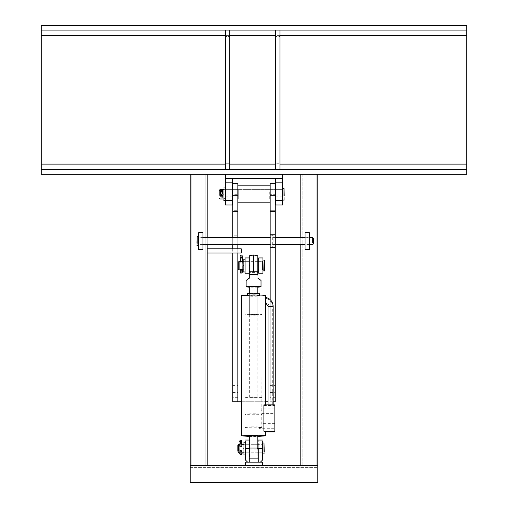 <?xml version="1.0" encoding="UTF-8"?>
<svg xmlns="http://www.w3.org/2000/svg" width="508" height="508" viewBox="0 0 508 508"><rect width="100%" height="100%" fill="white"/><g stroke="black" fill="none" stroke-linecap="round" stroke-linejoin="round"><path stroke-width="0.38" stroke-dasharray="2.54 1.91" d="M302.851 174.327L302.851 465.582L316.211 465.582L316.211 174.327L316.211 465.582L317.824 465.582L306.038 465.582L306.038 174.327L317.824 174.327L317.824 482.6L317.824 480.981L190.176 480.981L317.824 480.981L317.824 470.814L317.824 482.6L190.176 482.6L190.176 470.814L317.824 470.814L317.824 467.62L317.824 470.814L190.176 470.814L190.176 482.6L317.824 482.6L190.176 482.6L190.176 465.582L317.824 465.582L317.824 174.327L317.824 465.582L300.806 465.582L300.806 174.327L317.824 174.327L306.038 174.327L306.038 465.582L302.851 465.582L302.851 174.327L306.038 174.327L302.851 174.327M300.806 237.725L300.806 244.532M190.176 467.62L317.824 467.62L190.176 467.62L190.176 470.814L190.176 467.62M205.149 465.582L205.149 174.327L191.789 174.327L191.789 465.582L191.789 174.327L190.176 174.327L201.962 174.327L201.962 465.582L190.176 465.582L190.176 174.327L190.176 465.582L190.176 174.327L207.194 174.327L207.194 465.582L190.176 465.582L201.962 465.582L201.962 174.327L205.149 174.327L205.149 465.582L201.962 465.582L205.149 465.582M207.194 244.532L207.194 237.725M262.509 462.178L262.509 465.582L245.491 465.582L245.491 462.178L262.509 462.178M257.829 452.812L243.789 452.812L245.491 452.812L245.491 444.303L245.491 452.812L249.746 452.812L249.746 444.303L249.746 452.812L249.32 453.238M257.829 444.303L243.789 444.303L257.404 444.303L257.829 443.878M249.746 448.558L245.491 448.558C245.491 437.585 245.491 437.585 245.491 448.558C245.491 443.071 245.491 443.071 245.491 448.558C245.491 443.071 245.491 443.071 245.491 448.558C245.491 456.787 245.491 456.787 245.491 448.558C245.491 456.787 245.491 456.787 245.491 448.558C245.491 440.328 245.491 440.328 245.491 448.558C245.491 440.328 245.491 440.328 245.491 448.558C245.491 454.044 245.491 454.044 245.491 448.558C245.491 454.044 245.491 454.044 245.491 448.558L245.491 460.051L247.618 462.178L249.746 462.178L249.746 448.558C249.746 437.585 249.746 437.585 249.746 448.558C249.746 437.585 249.746 437.585 249.746 448.558L249.32 448.558M262.084 451.174L262.084 445.948L262.084 452.812L258.255 452.812L258.255 444.303L258.255 452.812L262.509 452.812L262.509 444.303L262.509 452.812M262.084 445.948L262.084 444.303L258.255 444.303L262.509 444.303M262.509 448.558C262.509 437.585 262.509 437.585 262.509 448.558L262.509 460.051L260.382 462.178L258.255 462.178L258.255 448.558C258.255 437.585 258.255 437.585 258.255 448.558L262.509 448.558M198.685 242.938L198.685 237.299L198.685 244.958L202.94 244.958L202.94 237.299L202.94 244.958M198.685 239.319L198.685 237.299L202.94 237.299M202.94 232.62L198.685 232.62L198.685 249.638L202.94 249.638L202.94 232.62M305.06 244.958L305.06 237.299L305.06 244.958L309.315 244.958L309.315 237.299L309.315 244.958M305.06 237.299L309.315 237.299M309.315 232.62L305.06 232.62L305.06 249.638L309.315 249.638L309.315 232.62M466.75 30.08L466.75 169.647L41.25 169.647L41.25 174.327L466.75 174.327L466.75 169.647L41.25 169.647L41.25 25.4L466.75 25.4L466.75 30.08L41.25 30.08M466.75 169.647L41.25 169.647M270.167 385.585L270.167 392.392L270.167 385.585L275.272 385.585L275.272 392.392L275.272 385.585M270.167 392.392L275.272 392.392M270.167 189.643L270.167 199.003L270.167 189.643L275.272 189.643L275.272 199.003L275.272 189.643L232.727 189.643L237.833 189.643L237.833 199.003L237.833 189.643M270.167 199.003L237.833 199.003M270.167 299.593L270.167 401.752L275.272 401.752L275.272 235.807L270.167 235.807L270.167 210.28L275.272 210.28L270.167 210.28L270.167 194.323L275.272 194.323L275.272 183.686L270.167 183.686L270.167 194.323M270.167 234.747L270.167 247.51L272.294 247.51L272.294 234.747L270.167 234.747L270.167 247.51M275.272 234.747L275.272 247.51L275.272 234.747L272.294 234.747M273.145 401.752L270.167 401.752L270.167 202.832L237.833 202.832L237.833 401.752L237.833 235.807L232.727 235.807L232.727 210.28L237.833 210.28L232.727 210.28L232.727 194.323L237.833 194.323L237.833 183.686L232.727 183.686L232.727 194.323M275.272 397.688L270.167 397.688L270.167 235.807M275.272 235.807L275.272 194.323M270.167 397.688L270.167 202.832L237.833 202.832L237.833 401.752L268.04 401.752M270.167 189.541L270.167 199.111L270.167 189.217L269.742 189.643L269.742 199.003L270.167 199.111M269.742 198.711L269.742 189.941M237.833 199.111L237.833 189.541L237.833 199.428L238.258 199.003L238.258 189.941L238.258 198.711M270.167 186.347L270.167 185.814M237.833 186.347L237.833 185.814M270.167 202.298L270.167 202.832M237.833 189.541L238.258 189.941M237.833 202.298L237.833 202.832M232.727 385.585L232.727 392.392L232.727 385.585L237.833 385.585L237.833 392.392L237.833 385.585M232.727 392.392L237.833 392.392M232.727 199.003L232.727 189.643L232.727 199.003M232.727 237.725L232.727 244.532M232.727 248.787L232.727 253.041M237.833 237.725L237.833 244.532M237.833 248.787L237.833 253.041M237.833 397.688L232.727 397.688L232.727 401.752L237.833 401.752M232.727 397.688L232.727 235.807M237.833 235.807L237.833 194.323M241.446 401.752L265.703 401.752M262.509 262.026L262.509 269.164L262.509 261.341L258.68 261.341L258.68 269.85L258.68 261.341L262.934 261.341L262.934 269.85L262.934 261.341M262.509 269.164L262.509 269.85L258.68 269.85L262.934 269.85M262.934 273.253L258.68 273.253L258.68 257.937L262.934 257.937L262.934 273.253M257.829 261.341L243.364 261.341L245.066 261.341L245.066 269.85L245.066 261.341L249.32 261.341L249.32 269.85L249.32 261.341M257.829 269.85L249.32 269.85M249.32 257.937L249.32 273.253L245.066 273.253L245.066 257.937L249.32 257.937L249.32 273.253L249.32 255.861L249.32 271.755M275.272 244.958L275.272 237.299L275.272 244.958L270.167 244.958L270.167 237.299L270.167 244.958M275.272 237.299L270.167 237.299M273.145 234.747L273.145 247.51L275.272 247.51M273.145 247.51L272.294 247.51M232.302 200.508L232.302 178.581L225.489 178.581L225.489 174.327L282.512 174.327L225.489 174.327M232.302 182.836L225.489 182.836L225.489 178.581L282.512 178.581L282.512 174.327M282.512 194.323C282.512 200.908 282.512 200.908 282.512 194.323C282.512 200.908 282.512 200.908 282.512 194.323C282.512 187.738 282.512 187.738 282.512 194.323C282.512 187.738 282.512 187.738 282.512 194.323M275.698 194.323C275.698 188.29 275.698 188.29 275.698 194.323C275.698 188.29 275.698 188.29 275.698 194.323C275.698 200.362 275.698 200.362 275.698 194.323C275.698 200.362 275.698 200.362 275.698 194.323M275.698 200.508L275.698 178.581L282.512 178.581L282.512 182.836L275.698 182.836M282.512 200.508L282.512 182.836M225.489 194.323C225.489 200.908 225.489 200.908 225.489 194.323C225.489 200.908 225.489 200.908 225.489 194.323C225.489 187.738 225.489 187.738 225.489 194.323C225.489 187.738 225.489 187.738 225.489 194.323C225.489 188.836 225.489 188.836 225.489 194.323C225.489 188.836 225.489 188.836 225.489 194.323C225.489 202.552 225.489 202.552 225.489 194.323C225.489 202.552 225.489 202.552 225.489 194.323C225.489 186.093 225.489 186.093 225.489 194.323C225.489 186.093 225.489 186.093 225.489 194.323C225.489 199.809 225.489 199.809 225.489 194.323C225.489 199.809 225.489 199.809 225.489 194.323M232.302 194.323C232.302 188.29 232.302 188.29 232.302 194.323C232.302 188.29 232.302 188.29 232.302 194.323C232.302 200.362 232.302 200.362 232.302 194.323C232.302 200.362 232.302 200.362 232.302 194.323M225.489 200.508L225.489 182.836M265.703 297.447L265.703 302.73M274.847 423.386L262.084 423.386L261.76 427.45C259.632 427.984 244.558 427.863 245.066 427.317C244.558 426.777 259.632 426.656 261.76 427.184L262.084 314.744C262.553 315.366 244.596 315.366 245.066 314.744C244.596 314.122 262.553 314.122 262.084 314.744M245.066 427.317L245.066 314.744M257.829 448.824L257.829 448.291L257.829 448.824M257.404 448.316L257.404 448.799L257.404 448.316M249.32 448.291L249.32 448.824L249.32 448.291M249.746 448.799L249.746 448.316L249.746 448.799M274.847 408.095L262.084 408.095L261.658 410.902L262.084 413.404L274.847 413.41M259.747 427.184L259.747 427.45C258.718 427.361 258.718 427.272 259.747 427.184L259.747 427.45C258.718 427.361 258.718 427.272 259.747 427.184L261.76 427.184M261.76 427.45L259.747 427.45M273.145 404.863L273.145 405.232L268.04 405.232L273.145 405.232M268.04 404.863L268.04 405.232M247.618 293.503L253.575 293.84L259.531 293.503M253.575 295.288L247.618 295.631L253.575 295.967L259.531 295.631L253.575 295.288M253.575 314.985C259.061 314.827 259.061 314.662 253.575 314.503C248.088 314.662 248.088 314.827 253.575 314.985C259.061 314.827 259.061 314.662 253.575 314.503C248.088 314.662 248.088 314.827 253.575 314.985M253.575 293.745C259.061 293.586 259.061 293.421 253.575 293.262C248.088 293.421 248.088 293.586 253.575 293.745C259.061 293.586 259.061 293.421 253.575 293.262C248.088 293.421 248.088 293.586 253.575 293.745M241.446 295.631L253.575 296.316L265.703 295.631M249.32 436.461L257.829 436.461M263.887 404.863L265.703 405.232L263.887 405.594L263.887 431.933L265.703 431.565M263.887 405.594L274.847 405.594L274.847 431.933M274.847 404.863L274.847 405.594M257.829 435.273L257.829 458.133M249.32 435.273L249.32 436.359L257.829 436.359M249.32 436.359L249.32 458.133L249.746 458.133M263.887 431.933L265.703 431.933M268.891 405.232L268.891 306.248L272.294 306.248L268.891 306.248C268.776 304.095 267.716 302.616 265.703 301.822L265.703 298.317C269.799 299.383 271.996 302.025 272.294 306.248L272.294 405.232L268.891 405.232L272.294 405.232M262.084 397.288C262.553 396.659 244.596 396.659 245.066 397.288C244.596 397.91 262.553 397.91 262.084 397.288L262.084 414.28C262.553 413.652 244.596 413.652 245.066 414.28C244.596 414.903 262.553 414.903 262.084 414.28M245.066 397.288L245.066 414.28M257.829 265.849L257.829 265.341L257.829 265.849M257.62 265.354L257.62 265.836L257.62 265.354M249.32 265.341L249.32 265.849L249.32 265.341M249.53 265.836L249.53 265.354L249.53 265.836M257.829 287.185L249.32 287.185M246.126 280.46L249.32 278.689L249.32 277.99L249.32 278.689M257.829 278.689L257.829 277.99L257.829 278.689L261.023 280.46M257.829 271.755L257.829 255.861L257.829 272.574L249.32 272.574M257.829 397.288L249.32 397.288L257.829 397.288L257.829 293.268M249.32 397.288L249.32 293.268M249.32 286.836L257.829 286.836M257.829 274.447L257.829 275.139L249.32 275.139L249.32 274.447M207.194 248.787L241.236 248.787L241.236 253.041L207.194 253.041L207.194 248.787L207.194 253.041M220.555 195.58L220.555 193.065C221.291 191.732 222.028 191.732 222.771 193.065L222.771 195.58C222.034 194.164 221.291 194.164 220.555 195.58C221.291 196.914 222.028 196.914 222.771 195.58M282.512 195.866L282.512 200.069M282.721 200.279L282.721 192.729M284.213 200.069L284.213 192.786M283.997 192.729L283.997 200.279M282.512 195.694L282.512 199.428L282.086 199.003L282.512 199.428M282.086 193.065L282.086 189.643L282.512 189.217L282.512 192.951M219.107 193.294L219.107 198.152M219.958 199.003L219.958 193.065M282.512 192.786L282.512 188.582M240.132 269.164L240.132 262.026L242.341 262.026L242.341 269.164L240.132 269.164L242.341 269.164M262.934 270.059L262.934 270.916M263.15 271.126L263.15 260.953M264.636 270.916L264.636 261.131M264.427 260.953L264.427 271.126M262.934 269.519L262.934 261.671L262.934 270.275L262.509 269.85M262.509 261.341L262.934 260.915L262.934 261.671M238.258 262.738L238.258 268.999M239.109 269.85L239.109 262.026M262.934 261.131L262.934 260.274M222.726 193.364L222.726 195.536L220.605 195.656L221.482 194.418L222.637 195.231L220.605 195.656L220.605 193.389L220.605 195.663L221.793 196.552L222.72 195.409L220.605 195.663L220.688 196.742L220.497 195.389L222.612 195.136L222.796 196.488L222.72 191.16M220.688 196.742L221.844 197.174L222.796 196.488L220.605 196.513M222.726 195.536L222.72 196.266M222.802 196.513C223.596 198.628 219.691 197.879 220.605 196.526L220.485 195.282C221.374 194.018 222.085 193.98 222.625 195.161L221.526 194.57L220.599 195.536L221.532 194.52L222.72 195.409L222.72 191.618M223.787 194.323C223.787 188.836 223.787 188.836 223.787 194.323C223.787 188.836 223.787 188.836 223.787 194.323C223.787 202.552 223.787 202.552 223.787 194.323C223.787 186.093 223.787 186.093 223.787 194.323C223.787 199.809 223.787 199.809 223.787 194.323C223.787 199.809 223.787 199.809 223.787 194.323M243.364 265.595C243.364 260.109 243.364 260.109 243.364 265.595C243.364 260.109 243.364 260.109 243.364 265.595C243.364 273.825 243.364 273.825 243.364 265.595C243.364 257.365 243.364 257.365 243.364 265.595C243.364 271.082 243.364 271.082 243.364 265.595C243.364 271.082 243.364 271.082 243.364 265.595M245.066 265.595C245.066 260.109 245.066 260.109 245.066 265.595C245.066 260.109 245.066 260.109 245.066 265.595C245.066 273.825 245.066 273.825 245.066 265.595C245.066 273.825 245.066 273.825 245.066 265.595C245.066 257.365 245.066 257.365 245.066 265.595C245.066 257.365 245.066 257.365 245.066 265.595C245.066 271.082 245.066 271.082 245.066 265.595C245.066 271.082 245.066 271.082 245.066 265.595M240.24 272.269L242.354 272.129L242.297 269.85M242.367 271.05L240.259 271.228M240.17 269.85L240.182 262.217L240.182 269.85M241.364 269.951L242.291 269.31L242.291 257.283M240.252 255.232L242.081 255.105M242.297 262.198L242.297 269.38L242.291 262.217M242.291 257.454L240.182 257.594M239.706 451.174L239.706 445.948C240.443 444.919 241.179 444.919 241.916 445.948L241.916 451.174C241.179 449.955 240.443 449.955 239.706 451.174C240.443 452.203 241.179 452.203 241.916 451.174M262.509 451.828L262.509 453.879M262.725 454.089L262.725 445.16M264.211 453.879L264.211 445.294M264.001 445.16L264.001 454.089M262.509 451.434L262.509 445.681L262.509 453.238L262.084 452.812M262.084 444.303L262.509 443.878L262.509 445.681M237.833 446.469L237.833 451.961M238.684 452.812L238.684 445.948M262.509 445.294L262.509 443.243M243.789 448.558C243.789 443.071 243.789 443.071 243.789 448.558C243.789 443.071 243.789 443.071 243.789 448.558C243.789 456.787 243.789 456.787 243.789 448.558C243.789 440.328 243.789 440.328 243.789 448.558C243.789 454.044 243.789 454.044 243.789 448.558C243.789 454.044 243.789 454.044 243.789 448.558M239.757 453.396L239.674 451.961L240.633 450.799L241.783 451.752L241.865 451.225L241.948 452.787L241.865 442.525L239.757 442.754M241.948 452.812L241.865 453.187M241.802 451.758L239.674 451.961L239.757 446.215L239.833 452.99L241.948 452.787M239.827 440.804L241.656 440.626M239.674 451.961L239.744 446.189M241.871 446.189L241.871 451.333L239.757 451.434L240.938 452.164L241.865 451.231L241.865 446.215M198.685 239.02L198.685 236.658M198.685 245.599L198.685 243.237M198.469 238.919L198.469 245.809M196.983 239.02L196.983 245.599M197.193 245.809L197.193 238.919M313.569 243.681L313.569 239.922M312.718 239.522L312.718 244.532M225.489 163.265L225.489 169.647L229.749 169.647L229.749 163.265L225.489 163.265L225.489 36.462L229.749 36.462L229.749 30.08L225.489 30.08L225.489 36.462M229.749 163.265L229.749 36.462M275.698 163.265L275.698 169.647L279.952 169.647L279.952 163.265L275.698 163.265L275.698 36.462L279.952 36.462L279.952 30.08L275.698 30.08L275.698 36.462M279.952 163.265L279.952 36.462M466.75 164.116L41.25 164.116M466.75 35.611L41.25 35.611M279.952 35.611L275.698 35.611M229.749 35.611L225.489 35.611M279.952 164.116L275.698 164.116M229.749 164.116L225.489 164.116M275.272 206.026L270.167 206.026M237.833 206.026L232.727 206.026M282.086 194.323C282.086 200.362 282.086 200.362 282.086 194.323C282.086 200.362 282.086 200.362 282.086 194.323C282.086 188.29 282.086 188.29 282.086 194.323C282.086 188.29 282.086 188.29 282.086 194.323M282.512 196.126L275.698 196.126M225.914 194.323C225.914 200.362 225.914 200.362 225.914 194.323C225.914 200.362 225.914 200.362 225.914 194.323C225.914 188.29 225.914 188.29 225.914 194.323C225.914 188.29 225.914 188.29 225.914 194.323M232.302 196.126L225.489 196.126M268.04 306.248L273.145 306.248M249.32 449.104L257.829 449.104M253.575 254.959L253.575 272.637M282.086 195.58L282.086 199.003L275.698 199.003L282.086 199.003M241.059 269.418L242.208 270.37L240.1 270.516L241.059 269.418M242.291 269.31L240.182 269.45L241.103 268.802L242.291 269.31L240.182 269.45L240.17 262.198M240.182 269.45L240.614 269.85M240.678 450.501L241.865 451.225L239.757 451.434L240.678 450.501M199.111 242.735L199.111 239.522L199.111 244.532L198.685 244.958M202.94 237.725L199.111 237.725L199.111 239.522M249.32 440.049L249.746 440.049M238.258 199.003L269.742 199.003M238.258 189.643L269.742 189.643M282.086 189.643L275.698 189.643L282.086 189.643L282.512 189.217M223.787 199.003L232.302 199.003L225.914 199.003L225.489 199.428M225.489 189.217L225.914 189.643L232.302 189.643L223.787 189.643M257.829 453.238L257.404 452.812L249.746 452.812M258.915 427.323L259.747 428.701L274.847 428.701M247.618 295.027L247.618 295.631M257.829 314.744L257.829 293.503M265.703 404.863L265.703 405.232M249.32 314.744L249.32 293.503M259.531 295.027L259.531 295.631M249.32 443.878L249.746 444.303M257.829 270.065L249.32 270.065M257.829 261.125L249.32 261.125M240.17 261.341L242.297 261.341M220.599 195.536L220.599 193.364M222.707 195.497L220.593 195.751M220.713 197.167L222.821 196.914M223.787 190.068L225.489 190.068M223.787 198.577L225.489 198.577M242.297 269.38L242.303 269.85M240.132 270.148L240.17 269.38M239.744 444.303L241.871 444.303M241.871 451.333L241.954 452.812M239.681 452.812L239.814 451.301L240.621 450.793L241.44 451.072L240.64 450.806L239.744 451.333M239.839 453.739L241.954 453.53M199.111 237.725L198.685 237.299M309.315 244.532L305.06 244.532M275.272 244.532L270.167 244.532M202.94 244.532L199.111 244.532M309.315 237.725L305.06 237.725M275.272 237.725L270.167 237.725"/><path stroke-width="0.76" d="M300.806 244.532L300.806 465.582L317.824 465.582L317.824 174.327L300.806 174.327L300.806 237.725M190.176 482.6L317.824 482.6L317.824 465.582L190.176 465.582L190.176 482.6M207.194 237.725L207.194 174.327L190.176 174.327L190.176 465.582L207.194 465.582L207.194 244.532M262.509 462.178L262.509 465.582L245.491 465.582L245.491 462.178L262.509 462.178M245.491 448.558C245.491 437.585 245.491 437.585 245.491 448.558L245.491 460.051L247.618 462.178L249.746 462.178L249.746 448.558L245.491 448.558M262.509 448.558C262.509 437.585 262.509 437.585 262.509 448.558L262.509 460.051L260.382 462.178L258.255 462.178L258.255 448.558C258.255 437.585 258.255 437.585 258.255 448.558L262.509 448.558M202.94 232.62L198.685 232.62L198.685 249.638L202.94 249.638L202.94 232.62M309.315 232.62L305.06 232.62L305.06 249.638L309.315 249.638L309.315 232.62M41.25 30.08L466.75 30.08L466.75 25.4L41.25 25.4L41.25 174.327L466.75 174.327L466.75 169.647L41.25 169.647M466.75 30.08L466.75 169.647M275.272 195.701L270.167 195.701L270.167 183.686L275.272 183.686L275.272 401.752L273.145 401.752M275.272 211.341L270.167 211.341L270.167 299.593M270.167 195.701L270.167 211.341M237.833 253.041L237.833 401.752L232.727 401.752L232.727 253.041M237.833 195.701L232.727 195.701L232.727 183.686L237.833 183.686L237.833 211.341L232.727 211.341L232.727 237.725M232.727 244.532L232.727 248.787M237.833 211.341L237.833 237.725M237.833 244.532L237.833 248.787M232.727 195.701L232.727 211.341M237.833 401.752L241.446 401.752M265.703 401.752L268.04 401.752M270.167 202.832L237.833 202.832M258.68 257.937L258.68 273.253L262.934 273.253L262.934 257.937L258.68 257.937M249.32 257.937L245.066 257.937L245.066 273.253L249.32 273.253L249.32 277.99L249.32 275.139M275.272 234.747L270.167 234.747M275.272 247.51L270.167 247.51M282.512 174.327L282.512 178.581L225.489 178.581L225.489 174.327M275.698 182.836L282.512 182.836L282.512 178.581L275.698 178.581L275.698 204.959L282.512 204.959L282.512 200.508L275.698 200.508M282.512 182.836L282.512 200.508M225.489 182.836L232.302 182.836L232.302 178.581L225.489 178.581L225.489 204.959L232.302 204.959L232.302 200.508L225.489 200.508M232.302 182.836L232.302 200.508M273.145 306.248L268.04 306.248L265.703 302.73L265.703 297.447C270.32 298.577 272.802 301.511 273.145 306.248L273.145 405.232M268.04 306.248L268.04 405.232M259.531 295.631L259.531 293.503L253.575 293.167L247.618 293.503L247.618 295.631M265.703 297.453L265.703 295.631L262.147 295.142L253.575 294.938L241.446 295.631L241.446 435.813L249.32 436.461M257.829 436.461L265.703 435.813L262.147 435.331L253.575 435.127L241.446 435.813M265.703 435.813L265.703 431.565L263.887 431.203L263.887 404.863L274.847 404.863L274.847 431.203L263.887 431.203M249.32 449.104L249.32 435.273L257.829 435.273L257.829 449.104M265.703 431.933L274.847 431.933L274.847 431.203M249.32 287.185L246.126 286.836C245.72 286.29 261.43 286.29 261.023 286.836L257.829 287.185M246.126 286.836L246.126 280.46L249.32 277.99M257.829 271.755L257.829 255.848L253.575 254.959L249.32 255.848L249.32 271.755L257.829 271.755L257.829 275.139M261.023 286.836L261.023 280.46L257.829 277.99M249.32 293.268L249.32 286.836L257.829 286.836L257.829 293.268M249.32 271.755L249.32 274.447L257.829 274.447L257.829 272.574M207.194 248.787L241.236 248.787L241.236 253.041L207.194 253.041M222.726 192.78L222.771 193.065C222.034 194.481 221.291 194.481 220.555 193.065L220.599 192.78M282.512 188.582L282.721 195.923M283.997 195.923L283.997 188.366L284.213 195.866M219.107 195.351L219.107 190.494L219.958 189.643L219.958 195.58M242.297 261.868L240.17 261.868M262.934 260.274L263.15 270.237M264.427 270.237L264.427 260.064L264.636 270.059M238.258 268.453L238.258 262.191L239.109 261.341L239.109 269.164M220.605 191.872L222.644 191.935L222.72 191.618L220.605 191.872L220.605 193.389L220.682 190.684L222.51 190.462L222.72 191.16L220.605 191.414L220.682 190.684L222.51 190.462M220.815 192.157L222.644 191.935L222.72 191.16M223.787 194.323C223.787 202.552 223.787 202.552 223.787 194.323C223.787 186.093 223.787 186.093 223.787 194.323M243.364 265.595C243.364 273.825 243.364 273.825 243.364 265.595C243.364 257.365 243.364 257.365 243.364 265.595M242.291 269.31L242.291 271.983M240.259 271.228L240.182 269.45L240.259 271.228L242.373 271.082L242.297 269.38M240.386 257.232L242.214 257.111C241.687 258.324 241.078 258.369 240.386 257.232L240.17 262.198M242.291 256.026L240.182 256.165L240.252 255.232L242.081 255.105L242.291 257.283M242.214 257.111L242.291 257.454L242.214 257.111M242.291 262.217L242.291 257.454M241.871 445.713L241.916 445.948C241.179 447.167 240.443 447.167 239.706 445.948L239.744 445.713M262.509 443.243L262.725 451.961M264.001 451.961L264.001 443.027L264.211 451.828M237.833 450.653L237.833 445.154L238.684 444.303L238.684 451.174M243.789 448.558C243.789 456.787 243.789 456.787 243.789 448.558C243.789 440.328 243.789 440.328 243.789 448.558M239.82 452.812L239.757 453.46C239.624 455.174 242.805 454.85 241.954 452.799M241.865 453.187L241.948 452.787L239.833 452.99L239.757 453.396M239.96 442.684L241.789 442.506C241.262 443.687 240.652 443.751 239.96 442.684L239.744 446.189M241.865 441.496L239.757 441.706L239.827 440.804L241.656 440.626L241.871 446.189M241.865 446.215L241.865 442.544M198.469 243.338L198.469 236.449L197.193 236.449L197.193 243.338M196.983 243.237L197.193 236.449M312.718 242.735L312.718 237.725L313.569 238.576L313.569 242.335M229.749 30.08L225.489 30.08L225.489 169.647L229.749 169.647L229.749 30.08M279.952 30.08L275.698 30.08L275.698 169.647L279.952 169.647L279.952 30.08M466.75 35.611L279.952 35.611M275.698 35.611L229.749 35.611M225.489 35.611L41.25 35.611M466.75 164.116L279.952 164.116M275.698 164.116L229.749 164.116M225.489 164.116L41.25 164.116M249.32 448.018L257.829 448.018M253.575 271.691L253.575 254.972M240.182 269.45L241.852 269.85M240.208 270.51L240.132 270.142M245.491 440.049L249.746 440.049M262.509 440.049L258.255 440.049M270.167 185.814L237.833 185.814M265.703 302.724L265.703 405.232M257.829 458.133L249.32 458.133M282.512 200.069L284.213 200.069M219.107 198.152L219.958 199.003L223.787 199.003M232.302 199.003L232.727 199.003M275.272 199.003L275.698 199.003M282.721 188.366L283.997 188.366M219.958 189.643L223.787 189.643M232.302 189.643L232.727 189.643M275.272 189.643L275.698 189.643M262.934 270.916L264.636 270.916M238.258 268.999L239.109 269.85L243.364 269.85M257.829 269.85L258.68 269.85M263.15 260.064L264.427 260.064M239.109 261.341L240.17 261.341M242.297 261.341L243.364 261.341M257.829 261.341L258.68 261.341M220.599 193.364L220.599 191.237M222.726 191.694L222.726 193.364M225.489 200.704L223.787 200.704M225.489 187.941L223.787 187.941M245.066 271.977L243.364 271.977M245.066 259.213L243.364 259.213M240.17 269.38L240.195 272.294C240.582 274.453 243.465 271.863 242.38 271.069M242.297 257.365L242.297 262.198M262.509 453.879L264.211 453.879M237.833 451.961L238.684 452.812L243.789 452.812M257.829 452.812L258.255 452.812M262.725 443.027L264.001 443.027M238.684 444.303L239.744 444.303M241.871 444.303L243.789 444.303M257.829 444.303L258.255 444.303M245.491 454.939L243.789 454.939M245.491 442.176L243.789 442.176M198.685 245.599L196.983 245.599M313.569 243.681L312.718 244.532L309.315 244.532M305.06 244.532L275.272 244.532M270.167 244.532L202.94 244.532M312.718 237.725L309.315 237.725M305.06 237.725L275.272 237.725M270.167 237.725L202.94 237.725"/></g></svg>
